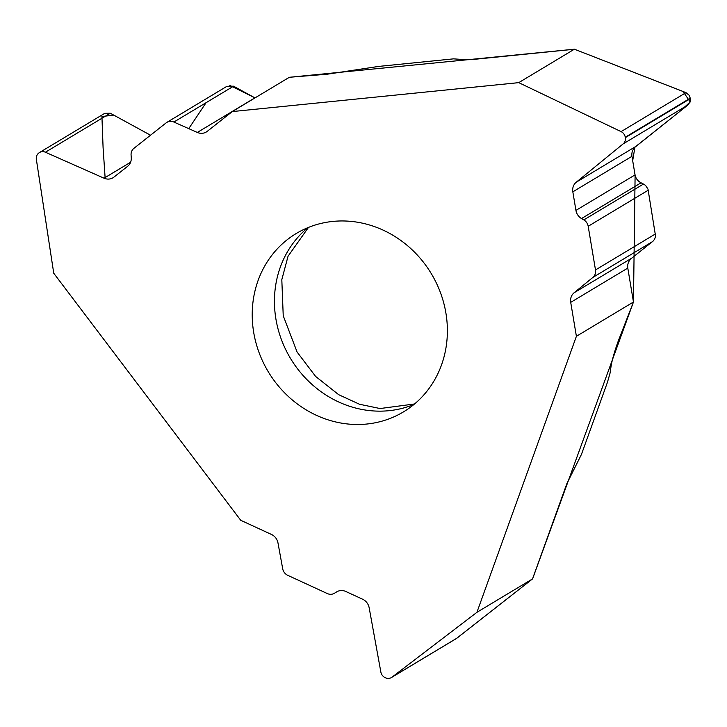 <?xml version="1.0" encoding="UTF-8"?>
<svg xmlns="http://www.w3.org/2000/svg" width="727" height="727" viewBox="0 0 727 727"><rect width="100%" height="100%" fill="white"/><g stroke="black" fill="none" stroke-linecap="round" stroke-linejoin="round"><path stroke-width="1.09" d="M232.258 111.576L518.742 82.642L574.385 49.209A19.629 3.144 170.5 0 1 572.367 49.436L475.522 59.214C468.988 59.859 464.344 59.923 461.581 59.405L453.512 58.86L378.676 66.411L327.386 74.181L289.337 77.289L232.258 111.576L207.222 131.36A10.878 9.951 59 0 1 206.268 132.014A10.878 9.951 59 0 1 197.326 132.441L173.871 122.045A8.515 7.788 -121 0 0 166.874 122.372A8.515 7.788 -121 0 0 166.119 122.89L133.904 148.344A8.515 7.788 -121 0 0 131.078 155.06L131.26 157.714A10.878 9.951 59 0 1 127.643 166.292L113.939 177.115A10.878 9.951 59 0 1 112.985 177.779A10.878 9.951 59 0 1 104.043 178.197L45.401 152.225A7.097 6.488 -121 0 0 39.567 152.497A7.097 6.488 -121 0 0 38.94 152.924L38.64 153.161A7.097 6.488 59 0 0 36.35 159.367L53.743 273.234L240.746 520.305L271.462 534.454A10.878 9.951 59 0 1 277.987 542.96L282.676 568.687A8.515 7.788 -121 0 0 287.783 575.348L327.304 593.55A8.515 7.788 -121 0 0 334.42 593.277A8.515 7.788 -121 0 0 334.511 593.223L336.619 591.914A10.878 9.951 59 0 1 336.728 591.842A10.878 9.951 59 0 1 345.816 591.487L362.628 599.23A10.878 9.951 59 0 1 369.152 607.736L380.866 672.075A7.097 6.488 -121 0 0 385.119 677.619L385.483 677.791A7.097 6.488 59 0 0 391.417 677.555A7.097 6.488 59 0 0 391.962 677.191L476.921 612.316L532.573 578.883A19.629 4.753 -65.3 0 1 533.218 577.002L566.842 483.7L581.455 454.393L607.445 382.293L610.044 373.151L611.071 366.272C612.043 360.129 614.451 351.695 618.277 340.972L633.462 302.014L576.393 336.301L476.921 612.316M366.753 424.041A104.07 95.146 -121 0 0 403.385 411.936A104.07 95.146 -121 0 0 424.55 263.665A104.07 95.146 -121 0 0 296.216 233.521A104.07 95.146 -121 0 0 259.103 352.695A104.07 95.146 -121 0 0 366.753 424.041M576.393 336.301L570.713 302.368A10.878 9.951 59 0 1 574.085 292.79L592.85 277.441A8.515 7.788 -121 0 0 595.495 269.944L588.188 226.279A8.515 7.788 -121 0 0 583.817 219.899L581.527 218.554A10.878 9.951 59 0 1 575.938 210.394L572.831 191.837A10.878 9.951 59 0 1 576.202 182.25L623.139 143.891A7.097 6.488 -121 0 0 625.338 137.639L625.265 137.23A7.097 6.488 59 0 0 621.085 131.623L518.742 82.642M104.779 113.321L110.295 113.239L150.525 135.222L113.748 115.111L101.925 116.52L103.08 147.517L105.179 178.624M226.933 86.295L233.558 86.195L254.895 97.854L197.326 132.441M574.385 49.209L685.988 92.638L689.587 95.637L690.586 100.517L688.442 104.561L635.816 146.445C632.717 149.08 631.436 152.37 631.954 156.323L635.062 174.889C635.752 178.424 637.752 181.059 641.06 182.795L645.494 185.303L647.993 189.102L655.59 236.33L654.582 239.238L653.019 241.182L631.654 258.212C628.555 260.848 627.265 264.137 627.792 268.09L633.462 302.014M532.573 578.883L456.374 638.542M456.729 638.306L532.573 578.883L633.462 302.014L635.107 175.134M635.053 174.889L632.681 160.694L634.907 147.254L679.718 111.522L690.205 101.98L683.071 91.493L574.385 49.209L289.337 77.289M255.004 97.918L229.805 85.368M206.086 102.698L188.747 128.643M307.83 227.678A104.07 95.146 -121 0 0 290.464 358.366A104.07 95.146 -121 0 0 413.999 404.43M391.962 677.191L456.865 638.206M621.085 131.623L685.988 92.638M625.265 137.23L690.486 98.054M625.338 137.639L690.559 98.463M623.139 143.891L688.042 104.906M576.202 182.25L635.816 146.445M572.831 191.837L631.954 156.323M575.938 210.394L635.062 174.889M581.527 218.554L641.06 182.795M583.817 219.899L643.559 184.013M588.188 226.279L648.257 190.201M595.495 269.944L655.563 233.867M592.85 277.441L652.537 241.6M574.085 292.79L631.654 258.212M570.713 302.368L627.792 268.09M45.401 152.225L110.295 113.239M104.043 178.197L130.596 162.248M173.871 122.045L233.558 86.195M308.484 227.406L288.037 256.249L281.812 279.668L283.23 315.754L297.098 352.041L315.6 376.413L338.655 394.67L359.492 404.248L380.057 408.538L414.544 403.976M456.347 638.56L391.417 677.555M104.752 113.339L39.567 152.497M226.897 86.322L166.874 122.372"/></g></svg>
